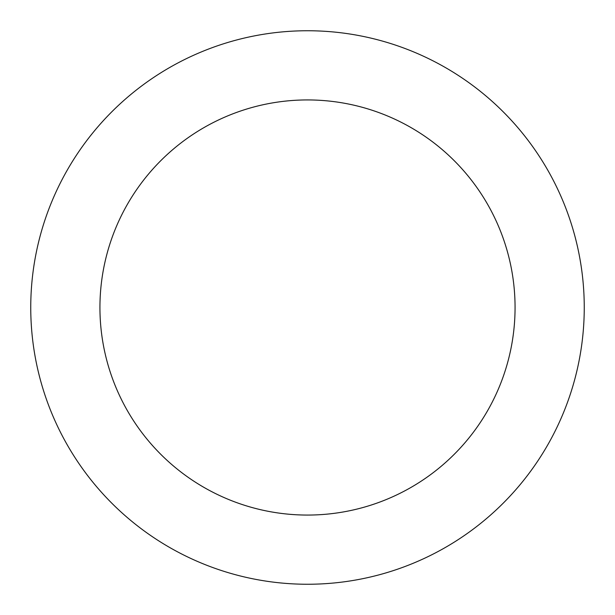 <?xml version="1.0" encoding="UTF-8"?>
<svg xmlns="http://www.w3.org/2000/svg" width="615" height="615" viewBox="0 0 615 615"><rect width="100%" height="100%" fill="white"/><g stroke="black" fill="none" stroke-linecap="round" stroke-linejoin="round"><path stroke-width="0.92" d="M307.5 30.75A276.75 276.75 0 0 1 547.173 445.875A276.75 276.75 0 0 1 67.827 445.875A276.75 276.75 0 0 1 307.5 30.75M307.5 99.938A207.562 207.562 0 0 1 487.257 411.281A207.562 207.562 0 0 1 127.743 411.281A207.562 207.562 0 0 1 307.5 99.938M307.5 515.062A207.562 207.562 0 0 1 127.743 203.719A207.562 207.562 0 0 1 487.257 203.719A207.562 207.562 0 0 1 307.5 515.062"/></g></svg>
